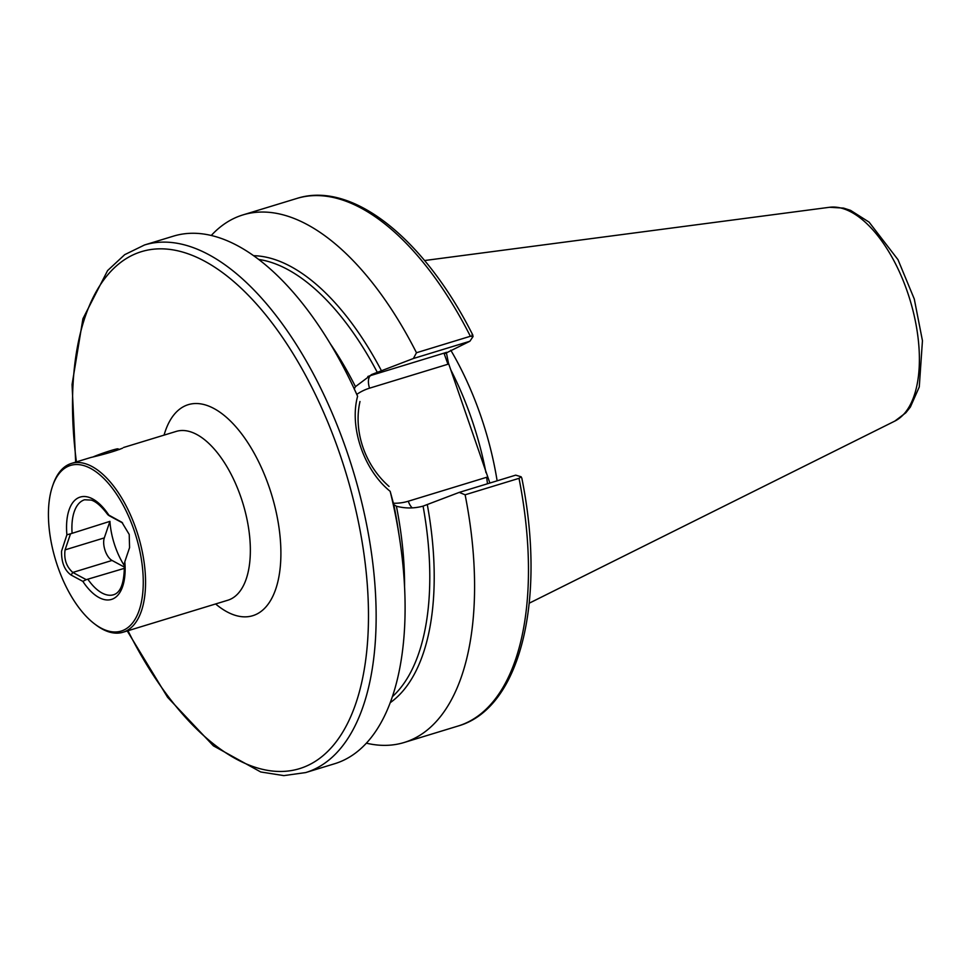 <?xml version="1.0" encoding="UTF-8"?>
<svg xmlns="http://www.w3.org/2000/svg" width="971" height="971" viewBox="0 0 971 971"><rect width="100%" height="100%" fill="white"/><g stroke="black" fill="none" stroke-linecap="round" stroke-linejoin="round"><path stroke-width="1.46" d="M124.519 568.302L86.225 579.663L72.801 572.441C66.416 566.748 63.843 559.223 65.069 549.877L70.519 533.819L66.89 534.79L61.549 551.188C61.379 562.391 64.547 570.341 71.077 575.038L82.838 581.362L86.225 579.663M124.506 567.161L112.041 560.449A13.788 6.676 73 0 1 104.31 537.898L109.929 521.354A49.655 24.032 -107 0 0 124.47 565.826M109.929 521.354L70.519 533.819M124.871 561.554L129.568 547.632L129.216 534.451L121.897 522.289L108.861 515.128C107.368 514.314 107.478 514.509 109.165 515.71C107.478 514.509 107.368 514.314 108.861 515.128A53.514 25.901 -107 0 0 78.542 497.71A53.514 25.901 -107 0 0 66.89 534.79M67.849 466.456A86.613 41.935 -107 0 0 52.58 486.022A86.613 41.935 -107 0 0 94.733 624.025A86.613 41.935 -107 0 0 141.086 557.597A86.613 41.935 -107 0 0 67.849 466.456M119.275 449.476L122.552 448.165C115.051 451.187 104.48 454.294 90.861 457.475L71.453 463.41A88.264 42.736 -107 0 0 68.698 464.466A88.264 42.736 -107 0 0 53.138 484.42L52.58 486.022M94.733 624.025L96.105 625.057A88.264 42.736 -107 0 0 123.014 632.242A88.264 42.736 -107 0 0 138.1 535.349A88.264 42.736 -107 0 0 71.453 463.41M446.308 352.291L448.444 363.093L489.882 483.036M211.277 235.455A275.837 133.537 73 0 1 242.981 214.894A275.837 133.537 73 0 1 416.474 352.74L470.377 336.269L473.095 336.488L471.918 334.995M519.012 478.339A275.837 133.537 73 0 1 458.033 726.041C520.747 708.369 546.345 599.398 521.84 478.193L521.124 476.773L519.012 478.339L465.121 494.797A275.837 133.537 73 0 1 404.13 742.499A275.837 133.537 73 0 1 366.358 743.167M465.121 494.797L459.234 492.394L423.077 506.122C414.18 508.537 405.283 508.561 396.399 506.219L393.789 504.641L390.172 491.326A275.837 133.537 73 0 1 399.494 537.922A275.837 133.537 73 0 1 334.655 763.728L305.683 772.576L283.823 775.611L260.75 771.981L213.377 745.825L167.582 697.287L127.25 630.956M354.197 388.995L355.471 386.652L371.626 374.527L413.391 358.505L416.474 352.74M305.683 772.576A275.837 133.537 73 0 0 352.825 469.758A275.837 133.537 73 0 0 144.533 244.971L173.506 236.123A275.837 133.537 73 0 1 353.444 387.162A275.837 133.537 73 0 1 357.607 396.241L353.444 387.162M390.172 491.326C363.846 470.11 349.159 427.119 357.607 396.241M450.775 350.203A192.671 93.277 73 0 1 497.128 480.815M459.234 492.394L515.698 475.147L521.124 476.773M473.095 336.488L469.867 341.258L444.257 353.942L447.959 364.234L369.575 388.169A59.85 52.252 64.9 0 0 356.83 394.36M469.867 341.258L413.391 358.505M359.986 401.509C353.238 431.245 364.853 465.255 389.055 486.435M487.478 483.764L486.665 477.283L487.758 477.938M122.589 522.932L109.165 515.71M119.36 449.524L118.001 448.857A14.347 0.862 161.1 0 0 108.242 451.381A14.347 0.862 161.1 0 0 93.617 456.698M107.781 514.666C98.569 502.262 92.779 500.587 91.177 500.089L84.574 499.774A49.655 24.032 -107 0 0 83.021 500.381A49.655 24.032 -107 0 0 72.072 532.909M88.009 579.456A49.655 24.032 -107 0 0 113.583 594.75C121.023 592.504 124.616 581.945 124.337 563.071M82.838 581.362A53.514 25.901 -107 0 0 113.146 598.779A53.514 25.901 -107 0 0 124.798 561.699M123.014 632.242L227.809 600.236A88.264 42.736 -107 0 0 242.896 503.342A88.264 42.736 -107 0 0 176.249 431.403L123.584 447.485M242.981 214.894L296.883 198.436A275.837 133.537 73 0 1 470.377 336.269M427.313 504.689A236.669 114.578 73 0 1 390.184 702.713M253.649 255.689A236.669 114.578 73 0 1 381.469 370.801M423.077 506.122A234.46 113.51 73 0 1 392.32 696.729M258.772 259.463A234.46 113.51 73 0 1 377.258 372.269M330.322 343.783A234.46 113.51 73 0 1 355.471 386.652M396.399 506.219A234.46 113.51 73 0 1 404.555 586.812M393.789 504.641A236.669 114.578 73 0 1 397.77 526.743L399.494 537.922M894.837 421.086L905.834 412.772L910.385 407.031L919.27 386.944L922.45 340.7L914.281 299.007L897.993 259.682L869.094 222.128L850.56 210.355L843.556 208.097L829.525 207.284A112.151 54.291 73 0 1 909.912 299.602A112.151 54.291 73 0 1 894.837 421.086L529.244 603.185M450.69 369.672A192.671 93.277 73 0 1 485.961 472.659M76.418 461.893A270.314 130.867 73 0 1 231.086 279.308A270.314 130.867 73 0 1 358.275 695.734A270.314 130.867 73 0 1 127.978 630.725M164.063 435.129A110.33 53.417 73 0 1 236.596 427.628A110.33 53.417 73 0 1 279.976 569.637A110.33 53.417 73 0 1 215.623 603.962M393.461 503.245A59.85 52.252 64.9 0 0 408.281 501.23L486.665 477.283M448.444 363.093L447.959 364.234M378.872 371.723L370.886 375.474L445.446 352.704M367.815 376.505A70.895 61.877 -115.1 0 1 370.886 375.474A11.033 5.341 73 0 0 369.575 388.169M408.281 501.23A11.033 5.341 -107 0 0 412.19 507.882M104.31 537.898L65.069 549.877M112.041 560.449L72.801 572.441L71.077 575.038M296.883 198.436C352.473 180.521 424.594 239.109 472.913 335.262M404.13 742.499L458.033 726.041M829.525 207.284L424.582 260.531M144.533 244.971L124.713 254.657L107.599 270.569L82.923 318.719L72.06 384.565L75.677 462.123"/></g></svg>
